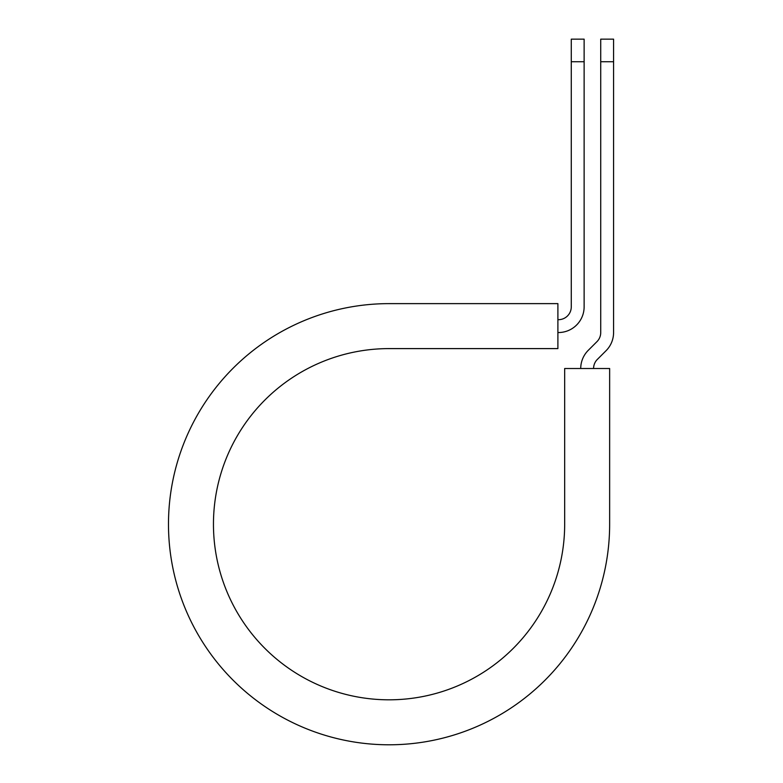 <?xml version="1.0" encoding="UTF-8"?>
<svg xmlns="http://www.w3.org/2000/svg" width="783" height="783" viewBox="0 0 783 783"><rect width="100%" height="100%" fill="white"/><g stroke="black" fill="none" stroke-linecap="round" stroke-linejoin="round"><path stroke-width="1.17" d="M571.277 61.749L571.277 39.15L584.128 39.15L584.128 61.749L571.277 61.749L571.277 306.848A12.851 12.851 0 0 1 558.436 319.689L557.897 319.689M584.128 61.749L584.128 306.848A25.702 25.702 0 0 1 558.436 332.54L557.897 332.54M593.583 368.509A12.851 12.851 0 0 1 597.341 359.417L606.052 350.715A25.702 25.702 0 0 0 613.578 332.54L613.578 39.15L600.727 39.15L600.727 332.54A12.851 12.851 0 0 1 596.969 341.633L588.258 350.334A25.702 25.702 0 0 0 580.732 368.509M613.578 61.749L600.727 61.749M389.063 303.628L557.897 303.628L557.897 348.601L389.063 348.601A175.607 175.607 0 0 0 213.456 524.209A175.607 175.607 0 0 0 389.063 699.816A175.607 175.607 0 0 0 564.67 524.209L564.67 368.509L609.644 368.509L609.644 524.209A220.581 220.581 0 0 1 389.063 744.79A220.581 220.581 0 0 1 168.482 524.209A220.581 220.581 0 0 1 389.063 303.628"/></g></svg>
